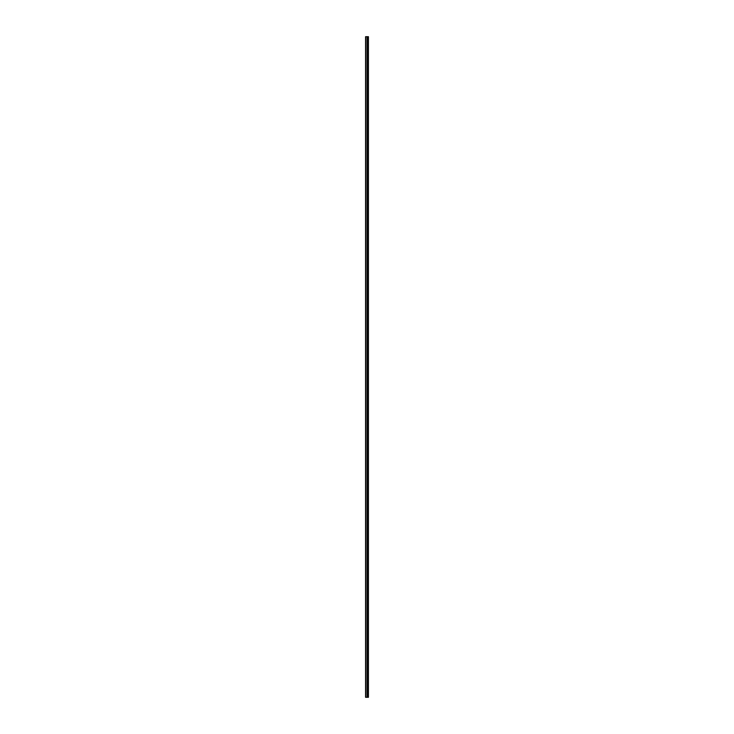 <?xml version="1.0" encoding="UTF-8"?>
<svg xmlns="http://www.w3.org/2000/svg" width="734" height="734" viewBox="0 0 734 734"><rect width="100%" height="100%" fill="white"/><g stroke="black" fill="none" stroke-linecap="round" stroke-linejoin="round"><path stroke-width="1.1" d="M365.578 697.3L367.165 697.3L367.165 36.7L365.578 36.7L365.578 697.3M367.165 697.3L368.422 697.3L368.422 36.7L367.165 36.7M368.211 697.3L368.211 36.7M367.688 697.3L367.688 36.7M367.349 697.3L367.349 36.7M365.752 697.3L365.752 36.7M367.927 697.3L367.927 36.7M367.872 697.3L367.872 36.7M367.716 697.3L367.716 36.7M367.321 697.3L367.321 36.7M367.11 697.3L367.11 36.7"/></g></svg>
